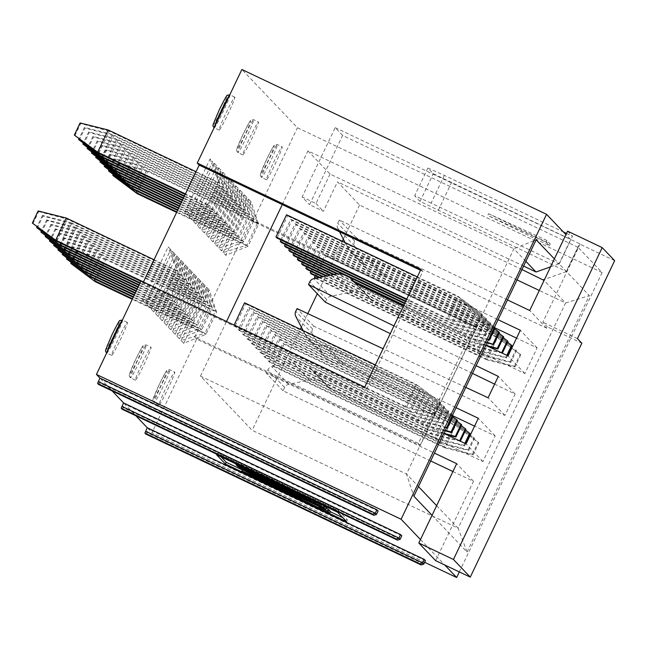<?xml version="1.0" encoding="UTF-8"?>
<svg xmlns="http://www.w3.org/2000/svg" width="647" height="647" viewBox="0 0 647 647"><rect width="100%" height="100%" fill="white"/><g stroke="black" fill="none" stroke-linecap="round" stroke-linejoin="round"><path stroke-width="0.49" stroke-dasharray="3.23 2.43" d="M436.644 505.663L458.157 528.227L252.152 430.304L200.473 376.109L406.478 474.025L418.455 486.593M525.89 261.348L513.904 248.788L406.478 474.025L413.862 496.233M432.042 515.303L467.053 552.02L458.157 528.227L565.591 302.982L544.078 280.426M282.286 204.573L307.907 150.864L513.904 248.788L536.169 239.802M467.053 552.02L589.368 295.59L565.591 302.982L539.283 290.479M420.477 539.558L444.715 564.977M459.33 571.924L602.114 272.573L578.038 247.324L566.465 271.578L589.368 295.59M554.358 258.873L559.065 263.814L570.638 239.56L565.923 234.618M521.975 269.556L337.451 181.847L359.586 205.067L517.042 279.908M307.907 150.864L330.043 174.083L523.625 266.095M566.465 271.578L544.58 279.367M550.557 266.839L559.065 263.814M578.038 247.324L342.603 135.417L309.549 204.719L323.395 211.302L337.451 181.847M342.603 135.417L335.203 127.653L302.149 196.955L309.549 204.719M335.203 127.653L570.638 239.56M330.043 174.083L315.995 203.538L302.149 196.955M315.995 203.538L323.395 211.302M602.114 272.573L297.434 127.75L241.881 69.488M488.59 213.712L550.241 243.976L546.877 240.449L488.59 213.712L487.765 215.443L549.416 245.706L546.052 242.18L487.765 215.443M546.877 240.449L546.052 242.18M550.241 243.976L549.416 245.706M200.473 376.109L226.086 322.392L366.655 389.211L422.855 271.392L420.485 270.268M422.855 271.392L420.922 269.362M143.424 281.995L142.995 282.901L226.086 322.392L226.523 321.494M142.995 282.901L141.062 280.871M364.722 387.181L366.655 389.211M424.667 562.3L151.988 432.689L196.615 339.125L420.275 445.435L476.467 327.625L252.807 221.306L297.434 127.75M359.586 205.067L343.331 239.147M342.32 241.274L333.965 258.776L474.534 325.595L418.342 443.413L277.773 376.594L252.152 430.304M418.342 443.413L420.275 445.435M196.615 339.125L194.682 337.095L277.773 376.594L300.337 329.291M194.682 337.095L250.874 219.284L333.965 258.776L317.281 293.754M307.81 313.617L301.348 327.164M250.874 219.284L252.807 221.306M476.467 327.625L474.534 325.595M226.183 112.804A18.237 1.084 -64.6 0 1 234.812 97.171A18.237 1.084 -64.6 0 1 227.962 114.107A18.237 1.084 -64.6 0 1 219.147 130.12A18.237 1.084 -64.6 0 1 226.183 112.804M249.855 137.633A18.237 1.084 -64.6 0 1 258.485 121.992A18.237 1.084 -64.6 0 1 251.626 138.935A18.237 1.084 -64.6 0 1 242.819 154.948A18.237 1.084 -64.6 0 1 249.855 137.633M118.749 338.049A18.237 1.084 -64.6 0 1 127.378 322.408A18.237 1.084 -64.6 0 1 120.528 339.351A18.237 1.084 -64.6 0 1 111.721 355.357A18.237 1.084 -64.6 0 1 118.749 338.049M142.421 362.87A18.237 1.084 -64.6 0 1 151.05 347.237A18.237 1.084 -64.6 0 1 144.192 364.172A18.237 1.084 -64.6 0 1 135.385 380.185A18.237 1.084 -64.6 0 1 142.421 362.87M166.093 387.699A18.237 1.084 -64.6 0 1 174.722 372.057A18.237 1.084 -64.6 0 1 167.864 389.001A18.237 1.084 -64.6 0 1 159.057 405.006A18.237 1.084 -64.6 0 1 166.093 387.699M273.527 162.454A18.237 1.084 -64.6 0 1 282.157 146.82A18.237 1.084 -64.6 0 1 275.298 163.756A18.237 1.084 -64.6 0 1 266.491 179.769A18.237 1.084 -64.6 0 1 273.527 162.454M378.107 511.009L101.126 379.352L112.166 390.925M401.779 535.829L124.798 404.181L135.838 415.754M425.451 560.658L148.47 429.001L151.988 432.689M145.915 434.113L148.47 429.001M122.243 409.292L124.798 404.181M98.57 384.464L101.126 379.352M95.214 281.663L105.793 259.487L216.583 312.145L209.199 289.945L183.74 343.306L206.005 334.321L216.583 312.145L215.508 311.013L206.603 287.228L209.199 289.945M183.74 343.306L181.152 340.589L204.929 333.197L206.005 334.321L132.279 299.278M181.152 340.589L206.603 287.228M71.396 264.041L77.187 251.909L105.793 259.487L104.717 258.355L215.508 311.013L204.929 333.197L132.522 298.777M176.631 212.386L247.987 246.305L225.722 255.29L223.134 252.573L246.911 245.181L247.987 246.305L258.565 224.129L251.182 201.921L225.722 255.29M223.134 252.573L248.585 199.203L257.49 222.997L246.911 245.181L176.866 211.884M248.585 199.203L251.182 201.921M137.196 193.647L147.775 171.471L258.565 224.129L257.49 222.997L146.699 170.339L136.832 191.019M90.936 277.183L101.514 254.999L212.305 307.665L204.921 285.456L179.47 338.826L201.735 329.841L212.305 307.665L211.229 306.532L202.333 282.739L204.921 285.456M179.47 338.826L176.882 336.108L200.651 328.716L201.735 329.841L133.233 297.28M176.882 336.108L202.333 282.739M67.126 259.56L72.909 247.429L101.514 254.999L100.439 253.875L211.229 306.532L200.651 328.716L133.476 296.779M177.577 210.388L243.709 241.824L221.452 250.81L218.864 248.092L242.633 240.7L243.709 241.824L254.287 219.648L246.903 197.44L221.452 250.81M218.864 248.092L244.315 194.723L253.212 218.516L242.633 240.7L177.82 209.887M244.315 194.723L246.903 197.44M132.918 189.167L143.497 166.983L254.287 219.648L253.212 218.516L142.421 165.858L132.554 186.538M86.666 272.702L97.244 250.518L208.035 303.184L200.651 280.976L175.2 334.345L197.456 325.36L208.035 303.184L206.959 302.052L198.063 278.259L200.651 280.976M175.2 334.345L172.603 331.628L196.381 324.228L197.456 325.36L134.188 295.283M172.603 331.628L198.063 278.259M62.848 255.08L68.639 242.948L97.244 250.518L96.168 249.394L206.959 302.052L196.381 324.228L134.422 294.781M178.532 208.391L239.439 237.344L217.182 246.329L214.586 243.612L238.363 236.212L239.439 237.344L250.017 215.168L242.633 192.96L217.182 246.329M214.586 243.612L240.045 190.242L248.941 214.036L238.363 236.212L178.774 207.889M240.045 190.242L242.633 192.96M128.648 184.678L139.226 162.502L250.017 215.168L248.941 214.036L138.151 161.378L128.284 182.058M82.395 268.214L92.974 246.038L203.765 298.704L196.381 276.495L170.921 329.865L193.186 320.88L203.765 298.704L202.689 297.571L193.785 273.778L196.381 276.495M170.921 329.865L168.333 327.147L192.11 319.747L193.186 320.88L135.134 293.285M168.333 327.147L193.785 273.778M58.578 250.591L64.36 238.468L92.974 246.038L91.89 244.914L202.689 297.571L192.11 319.747L135.377 292.784M179.486 206.393L235.168 232.863L212.903 241.841L210.315 239.131L234.093 231.731L235.168 232.863L245.747 210.687L238.363 188.479L212.903 241.841M210.315 239.131L235.767 185.762L244.671 209.555L234.093 231.731L179.729 205.892M235.767 185.762L238.363 188.479M124.378 180.198L134.956 158.022L245.747 210.687L244.671 209.555L133.872 156.898L124.014 177.577M78.117 263.733L88.696 241.557L199.486 294.223L192.102 272.015L166.651 325.376L188.908 316.399L199.486 294.223L198.411 293.091L189.514 269.298L192.102 272.015M166.651 325.376L164.063 322.659L187.832 315.267L188.908 316.399L136.088 291.287M164.063 322.659L189.514 269.298M54.308 246.111L60.09 233.988L88.696 241.557L87.62 240.433L198.411 293.091L187.832 315.267L136.331 290.786M180.44 204.395L230.89 228.383L208.633 237.36L206.037 234.643L229.814 227.251L230.89 228.383L241.468 206.207L234.085 183.999L208.633 237.36M206.037 234.643L231.497 181.281L240.393 205.075L229.814 227.251L180.675 203.894M231.497 181.281L234.085 183.999M120.099 175.717L130.678 153.541L241.468 206.207L240.393 205.075L129.602 152.409L119.735 173.097M73.847 259.253L84.425 237.077L195.216 289.743L187.832 267.534L162.381 320.896L184.638 311.919L195.216 289.743L194.14 288.611L185.236 264.817L187.832 267.534M162.381 320.896L159.785 318.178L183.562 310.786L184.638 311.919L137.043 289.29M159.785 318.178L185.236 264.817M50.029 241.63L55.82 229.507L84.425 237.077L83.35 235.945L194.14 288.611L183.562 310.786L137.285 288.788M181.395 202.398L226.62 223.902L204.355 232.88L201.767 230.162L225.544 222.77L226.62 223.902L237.198 201.718L229.814 179.518L204.355 232.88M201.767 230.162L227.218 176.801L236.123 200.594L225.544 222.77L181.629 201.896M227.218 176.801L229.814 179.518M115.829 171.237L126.408 149.061L237.198 201.718L236.123 200.594L125.332 147.928L115.465 168.616M69.577 254.772L80.147 232.597L190.946 285.254L183.554 263.054L158.103 316.415L180.367 307.438L190.946 285.254L189.862 284.13L180.966 260.337L183.554 263.054M158.103 316.415L155.515 313.698L179.284 306.306L180.367 307.438L137.997 287.292M155.515 313.698L180.966 260.337M45.759 237.15L51.542 225.019L80.147 232.597L79.071 231.464L189.862 284.13L179.284 306.306L138.24 286.791M182.341 200.4L222.35 219.422L200.085 228.399L197.497 225.682L221.266 218.29L222.35 219.422L232.928 197.238L225.536 175.038L200.085 228.399M197.497 225.682L222.948 172.32L231.844 196.114L221.266 218.29L182.583 199.899M222.948 172.32L225.536 175.038M111.551 166.756L122.129 144.58L232.928 197.238L231.844 196.114L121.054 143.448L111.187 164.136M65.298 250.292L75.877 228.116L186.668 280.774L179.284 258.574L153.832 311.935L176.089 302.95L186.668 280.774L185.592 279.65L176.696 255.856L179.284 258.574M153.832 311.935L151.236 309.217L175.013 301.825L176.089 302.95L138.951 285.303M151.236 309.217L176.696 255.856M41.489 232.669L47.271 220.538L75.877 228.116L74.801 226.984L185.592 279.65L175.013 301.825L139.186 284.793M183.295 198.411L218.071 214.933L195.815 223.919L193.218 221.201L216.996 213.809L218.071 214.933L228.65 192.757L221.266 170.557L195.815 223.919M193.218 221.201L218.678 167.84L227.574 191.633L216.996 213.809L183.538 197.901M218.678 167.84L221.266 170.557M107.281 162.276L117.859 140.1L228.65 192.757L227.574 191.633L116.784 138.968L106.917 159.655M61.028 245.811L71.607 223.636L182.397 276.293L175.013 254.093L149.554 307.454L171.819 298.469L182.397 276.293L181.322 275.169L172.417 251.376L175.013 254.093M149.554 307.454L146.966 304.737L170.743 297.345L171.819 298.469L139.898 283.305M146.966 304.737L172.417 251.376M37.211 228.189L42.993 216.058L71.607 223.636L70.531 222.503L181.322 275.169L170.743 297.345L140.14 282.796M184.249 196.413L213.801 210.453L191.536 219.438L188.948 216.721L212.726 209.329L213.801 210.453L224.38 188.277L216.996 166.069L191.536 219.438M188.948 216.721L214.4 163.359L223.304 187.145L212.726 209.329L184.492 195.904M214.4 163.359L216.996 166.069M103.01 157.795L113.589 135.619L224.38 188.277L223.304 187.145L112.513 134.487L102.647 155.167M249.912 308.384L239.333 330.56L238.258 329.436L248.836 307.26L249.912 308.384L421.294 389.85L410.716 412.026L239.333 330.56M280.952 239.924L290.818 219.236L291.894 220.368L281.316 242.544M258.452 317.345L247.882 339.529L246.798 338.397L257.377 316.221L258.452 317.345L429.834 398.811L419.256 420.987L247.882 339.529M289.492 248.885L299.359 228.205L300.434 229.329L289.856 251.505M267.001 326.314L256.422 348.49L255.347 347.358L265.925 325.182L267.001 326.314L438.383 407.772L427.804 429.948L256.422 348.49M298.041 257.846L307.907 237.166L308.983 238.298L298.404 260.474M275.549 335.275L264.971 357.451L263.895 356.319L274.474 334.143L275.549 335.275L446.931 416.733L436.353 438.917L264.971 357.451M306.589 266.815L316.456 246.127L317.531 247.259L306.953 269.435M284.098 344.236L273.519 366.412L272.444 365.288L283.022 343.104L284.098 344.236L455.48 425.702L444.901 447.878L273.519 366.412M315.138 275.776L325.004 255.088L326.08 256.22L315.437 278.331M310.859 271.295L320.726 250.607L321.802 251.74L311.223 273.916M279.819 339.756L269.241 361.932L268.165 360.808L278.744 338.624L279.819 339.756L451.202 421.213L440.623 443.397L269.241 361.932M302.319 262.326L312.178 241.646L313.261 242.779L302.683 264.955M271.279 330.795L260.701 352.971L259.625 351.839L270.195 329.663L271.279 330.795L442.653 412.252L432.075 434.428L260.701 352.971M293.77 253.365L303.637 232.685L304.713 233.81L294.134 255.994M262.731 321.826L252.152 344.01L251.076 342.878L261.655 320.702L262.731 321.826L434.113 403.291L423.534 425.467L252.152 344.01M285.222 244.404L295.089 223.725L296.164 224.849L285.586 247.025M254.182 312.865L243.604 335.041L242.528 333.917L253.106 311.741L254.182 312.865L425.564 394.33L414.986 416.506L243.604 335.041M286.54 214.755L287.616 215.888L277.037 238.064M244.558 302.772L245.634 303.904L235.055 326.08L234.125 325.109M170.735 249.605L168.147 246.887L142.696 300.257L145.284 302.974L170.735 249.605L178.119 271.813L177.043 270.681L168.147 246.887M187.266 214.958L212.717 161.588L210.129 158.871L184.678 212.24L187.266 214.958L209.523 205.972L220.101 183.797L212.717 161.588M145.284 302.974L167.541 293.989L178.119 271.813L67.328 219.155L66.253 218.023M142.696 300.257L166.465 292.865L167.541 293.989L140.852 281.308M154.035 259.746L177.043 270.681L166.465 292.865L143.464 281.922M184.678 212.24L208.447 204.848L209.523 205.972L185.204 194.415M210.129 158.871L219.026 182.664L208.447 204.848L185.438 193.906M98.732 153.315L109.311 131.131L220.101 183.797L219.026 182.664L196.017 171.73M216.478 454.663L217.303 452.924L338.486 510.523L337.653 512.262M221.007 456.814L217.303 452.924M346.574 521.611L347.399 519.881L342.87 517.721M330.407 511.801L242.407 469.973M338.486 510.523L347.399 519.881M251.457 471.978L318.219 503.56L248.505 470.401L251.457 471.978L250.769 473.434M236.43 465.177L237.255 463.446C232.006 460.09 289.201 487.272 286.969 487.078L324.94 505.768L238.379 464.619L237.214 463.373L236.77 464.303M326.662 507.596L284.324 488.121L240.061 466.366L281.955 485.63L324.64 506.391M330.504 511.599L253.592 474.219C250.122 472.666 246.774 471.477 271.789 483.374L242.771 469.204L257.846 475.86L321.551 507.054L319.869 505.283L326.306 508.348M251.262 473.281L271.789 483.374L271.198 484.627M246.313 468.113L278.671 483.204C281.38 483.891 241.007 464.7 245.82 467.587L246.313 468.113L245.674 469.455M244.962 469.261L245.787 467.53L245.027 469.253M319.869 505.283L319.254 506.577M321.551 507.054L320.726 508.785M272.266 483.875L271.772 484.902M323.403 508.227L322.578 509.957M238.379 464.619L237.554 466.358M324.446 505.242L324.155 505.841M287.6 487.733L287.317 488.331M278.339 485.46L279.164 483.721M325.004 255.088L496.378 336.553L497.462 337.685L326.08 256.22M520.786 354.791L514.996 366.922L486.884 359.861L485.8 358.729L496.378 336.553L520.786 354.791L497.462 337.685L486.884 359.861L315.501 278.396M514.996 366.922L514.414 366.307L485.8 358.729L316.286 278.153M514.414 366.307L520.196 354.176M113.379 176.024L119.161 163.893L147.775 171.471L146.699 170.339L118.579 163.279L113.193 174.561M119.161 163.893L118.579 163.279M320.726 250.607L492.108 332.073L493.184 333.197L321.802 251.74M512.311 347.018L493.184 333.197L482.605 355.381L318.963 277.595M516.508 350.31L510.726 362.441L482.605 355.381L481.53 354.249L319.861 277.401M510.726 362.441L510.135 361.819L481.53 354.249L492.108 332.073L511.834 346.671M510.135 361.819L515.926 349.695M109.108 171.544L114.891 159.413L143.497 166.983L142.421 165.858L114.301 158.798L108.922 170.08M114.891 159.413L114.301 158.798M316.456 246.127L487.838 327.592L488.914 328.716L317.531 247.259M512.238 345.83L488.914 328.716L478.335 350.892L322.538 276.843M507.555 355.656L506.455 357.961L478.335 350.892L477.26 349.768L323.435 276.657M506.455 357.961L505.865 357.338L477.26 349.768L487.838 327.592L507.563 342.19M505.865 357.338L506.836 355.308M104.83 167.055L110.621 154.932L139.226 162.502L138.151 161.378L110.03 154.31L104.644 165.6M110.621 154.932L110.03 154.31M312.178 241.646L483.56 323.112L484.635 324.236L313.261 242.779M507.968 341.349L484.635 324.236L474.057 346.412L326.112 276.091M502.331 353.165L474.057 346.412L472.981 345.288L327.018 275.905M502.177 353.48L501.595 352.858L472.981 345.288L483.56 323.112L503.293 337.71M100.56 162.575L106.343 150.452L134.956 158.022L133.872 156.898L105.76 149.829L100.374 161.119M106.343 150.452L105.76 149.829M307.907 237.166L479.29 318.623L480.365 319.755L308.983 238.298M503.689 336.869L480.365 319.755L469.787 341.931L329.695 275.347M488.663 346.671L469.787 341.931L468.711 340.807L330.593 275.153M485.873 345.352L468.711 340.807L479.29 318.623L499.015 333.229M96.29 158.094L102.072 145.971L130.678 153.541L129.602 152.409L101.482 145.349L96.096 156.639M102.072 145.971L101.482 145.349M303.637 232.685L475.011 314.143L476.095 315.275L304.713 233.81M499.419 332.388L476.095 315.275L465.517 337.451L333.27 274.595M487.013 342.853L465.517 337.451L464.441 336.327L334.175 274.409M487.248 342.36L464.441 336.327L475.011 314.143L494.745 328.749M92.011 153.614L97.802 141.483L126.408 149.061L125.332 147.928L97.212 140.868L91.825 152.158M97.802 141.483L97.212 140.868M299.359 228.205L470.741 309.662L471.817 310.795L300.434 229.329M495.141 327.908L471.817 310.795L461.238 332.97L403.639 305.594M354.176 282.084L337.119 273.972M488.469 339.812L461.238 332.97L460.163 331.838L403.882 305.085M353.375 281.081L338.324 273.932M488.768 339.416L460.163 331.838L470.741 309.662L494.559 327.285M87.741 149.133L93.524 137.002L122.129 144.58L121.054 143.448L92.933 136.388L87.555 147.678M93.524 137.002L92.933 136.388M295.089 223.725L466.471 305.182L467.546 306.314L296.164 224.849M490.871 323.419L485.088 335.55L456.968 328.49L455.892 327.358L466.471 305.182L490.871 323.419L467.546 306.314L456.968 328.49L404.593 303.597M485.088 335.55L484.498 334.936L455.892 327.358L404.828 303.087M484.498 334.936L490.28 322.804M83.471 144.653L89.254 132.522L117.859 140.1L116.784 138.968L88.663 131.907L83.277 143.197M89.254 132.522L88.663 131.907M290.818 219.236L462.193 300.701L463.268 301.834L291.894 220.368M486.601 318.939L480.81 331.07L452.698 324.01L451.614 322.877L462.193 300.701L486.601 318.939L463.268 301.834L452.698 324.01L405.54 301.599M480.81 331.07L480.228 330.455L451.614 322.877L405.782 301.09M480.228 330.455L486.01 318.324M79.193 140.173L84.975 128.041L113.589 135.619L112.513 134.487L84.393 127.427L79.007 138.709M84.975 128.041L84.393 127.427M417.315 276.916L457.922 296.221L458.998 297.345L287.616 215.888M482.322 314.458L476.54 326.589L448.42 319.529L447.344 318.397L457.922 296.221L482.322 314.458L458.998 297.345L448.42 319.529L406.494 299.601M476.54 326.589L475.949 325.975L447.344 318.397L406.737 299.092M475.949 325.975L481.74 313.844M74.923 135.692L80.705 123.561L109.311 131.131L108.235 130.007M80.705 123.561L80.115 122.946M473.022 454.938L472.431 454.323L443.818 446.745L454.396 424.569L478.804 442.807L473.022 454.938L444.901 447.878L443.818 446.745L272.444 365.288M472.431 454.323L478.214 442.192L454.396 424.569L283.022 343.104M478.214 442.192L478.804 442.807M77.187 251.909L76.597 251.295L104.717 258.355L94.85 279.035M76.597 251.295L71.21 262.577M468.743 450.458L468.153 449.843L439.548 442.265L450.126 420.089L474.526 438.326L468.743 450.458L440.623 443.397L439.548 442.265L268.165 360.808M469.851 434.687L450.126 420.089L278.744 338.624M468.153 449.843L473.944 437.712L470.329 435.035M473.944 437.712L474.526 438.326M72.909 247.429L72.318 246.814L100.439 253.875L90.572 274.554M72.318 246.814L66.94 258.096M465.573 443.672L464.473 445.977L436.353 438.917L435.277 437.784L263.895 356.319M464.473 445.977L463.883 445.354L435.277 437.784L445.856 415.609L274.474 334.143M465.581 430.206L446.931 416.733L470.256 433.846M463.883 445.354L464.853 443.324M68.639 242.948L68.048 242.334L96.168 249.394L86.302 270.074M68.048 242.334L62.662 253.616M460.349 441.189L432.075 434.428L430.999 433.304L259.625 351.839M460.195 441.497L459.613 440.874L430.999 433.304L441.577 411.128L270.195 329.663M461.311 425.726L442.653 412.252L465.986 429.365M64.36 238.468L63.778 237.845L91.89 244.914L82.032 265.593M63.778 237.845L58.392 249.135M446.681 434.695L427.804 429.948L426.729 428.824L255.347 347.358M443.891 433.369L426.729 428.824L437.307 406.639L265.925 325.182M457.033 421.246L438.383 407.772L461.707 424.885M60.09 233.988L59.5 233.365L87.62 240.433L77.753 261.113M59.5 233.365L54.113 244.655M445.031 430.87L423.534 425.467L422.459 424.343L251.076 342.878M445.265 430.376L422.459 424.343L433.037 402.159L261.655 320.702M452.763 416.765L434.113 403.291L457.437 420.404M55.82 229.507L55.23 228.884L83.35 235.945L73.483 256.633M55.23 228.884L49.843 240.174M446.487 427.829L419.256 420.987L418.18 419.854L246.798 338.397M446.786 427.432L418.18 419.854L428.759 397.679L257.377 316.221M452.577 415.301L428.759 397.679L453.167 415.924M51.542 225.019L50.951 224.404L79.071 231.464L69.205 252.152M50.951 224.404L45.573 235.694M443.106 423.567L442.516 422.952L413.91 415.374L424.489 393.198L448.889 411.443L443.106 423.567L414.986 416.506L413.91 415.374L242.528 333.917M442.516 422.952L448.298 410.821L424.489 393.198L253.106 311.741M448.298 410.821L448.889 411.443M47.271 220.538L46.681 219.923L74.801 226.984L64.935 247.672M46.681 219.923L41.295 231.214M438.828 419.086L438.245 418.472L409.632 410.894L420.21 388.718L444.618 406.955L438.828 419.086L410.716 412.026L409.632 410.894L238.258 329.436M438.245 418.472L444.028 406.34L420.21 388.718L248.836 307.26M444.028 406.34L444.618 406.955M42.993 216.058L42.411 215.443L70.531 222.503L60.664 243.183M42.411 215.443L37.025 226.733M245.634 303.904L417.016 385.369L406.437 407.545L235.055 326.08M434.558 414.606L433.967 413.991L405.362 406.413L415.94 384.237L440.34 402.474L434.558 414.606L406.437 407.545L405.362 406.413L364.754 387.108M433.967 413.991L439.758 401.86L415.94 384.237L375.333 364.932M439.758 401.86L440.34 402.474M56.75 241.331L67.328 219.155L38.723 211.577L38.133 210.962M32.94 223.708L38.723 211.577M495.133 327.94L385.224 275.695A5.758 5.75 -43.6 0 0 382.417 275.153A19.2 19.159 136.4 0 1 364.293 264.817L354.629 246.062A5.758 5.75 136.4 0 1 354.548 240.951L356.133 237.635L546.553 328.15L547.216 326.767L581.839 343.217M435.649 560.666L473.499 481.311L452.924 471.534M430.684 460.963L283.071 390.804L284.656 387.488A5.758 5.75 136.4 0 1 288.675 384.326L309.355 379.991A19.2 19.159 136.4 0 1 328.822 387.529A5.758 5.75 -43.6 0 0 331.013 389.357L482.921 461.562L495.149 435.916L474.574 426.138M453.151 415.956L343.242 363.711A5.758 5.75 -43.6 0 0 340.435 363.169A19.2 19.159 136.4 0 1 322.311 352.833L312.647 334.078A5.758 5.75 136.4 0 1 312.566 328.967L313.868 326.242L504.927 415.423L515.125 394.039L494.615 384.116M472.447 373.392L390.27 333.626M325.336 302.198L326.638 299.472A5.758 5.75 136.4 0 1 330.657 296.31L351.337 291.975A19.2 19.159 136.4 0 1 370.804 299.512A5.758 5.75 -43.6 0 0 372.987 301.34L524.903 373.545L537.131 347.9L516.557 338.122M507.491 299.933L339.303 219.996L337.726 223.304A5.758 5.75 -43.6 0 0 337.799 228.423L339.538 231.788M345.11 242.601L347.471 247.17A19.2 19.159 -43.6 0 0 365.595 257.506A5.758 5.75 136.4 0 1 368.402 258.056L498.069 319.691M485.832 345.328L403.38 306.136M349.372 277.345A19.2 19.159 -43.6 0 0 343.751 274.676M393.95 325.902L476.135 365.676M465.783 387.359L383.056 348.741M303.128 330.617L305.489 335.186A19.2 19.159 -43.6 0 0 323.613 345.522A5.758 5.75 136.4 0 1 326.42 346.072L456.086 407.707M443.85 433.344L314.183 371.71A5.758 5.75 136.4 0 1 311.991 369.89A19.2 19.159 -43.6 0 0 292.533 362.352L271.853 366.679A5.758 5.75 -43.6 0 0 267.834 369.841L266.249 373.157L434.428 453.102M567.581 231.157L572.458 236.268L559.234 263.992L566.303 271.4L579.526 243.676L580.027 244.21L542.841 322.174L547.216 326.767M546.553 328.15L529.731 310.503M356.133 237.635L339.303 219.996M537.131 347.9L520.309 330.261M524.903 373.545L508.073 355.899M515.125 394.039L498.295 376.4M504.927 415.423L488.105 397.776M313.868 326.242L297.046 308.595M495.149 435.916L478.327 418.277M482.921 461.562L466.091 443.915M283.071 390.804L266.249 373.157M473.499 481.311L456.677 463.673M579.526 243.676L433.272 173.679L427.885 168.034L444.352 175.377L563.391 231.958M566.489 233.438L572.458 236.268M614.65 260.668L580.027 244.21M577.464 338.632L542.841 322.174M444.352 175.377L431.128 203.101L559.234 263.992M431.128 203.101L414.662 195.758L420.049 201.403L566.303 271.4M438.197 210.51L451.42 182.786M427.885 168.034L414.662 195.758M420.049 201.403L433.272 173.679M214.262 127.394A18.237 1.084 115.4 0 0 214.303 127.815A18.237 1.084 115.4 0 0 223.11 111.81A18.237 1.084 115.4 0 0 229.968 94.866A18.237 1.084 115.4 0 0 229.717 94.996M245.003 135.328A18.237 1.084 115.4 0 0 237.975 152.643A18.237 1.084 115.4 0 0 246.782 136.63A18.237 1.084 115.4 0 0 253.64 119.695A18.237 1.084 115.4 0 0 245.003 135.328M106.836 352.631A18.237 1.084 115.4 0 0 106.868 353.06A18.237 1.084 115.4 0 0 115.676 337.047A18.237 1.084 115.4 0 0 122.534 320.103A18.237 1.084 115.4 0 0 122.283 320.233M137.576 360.565A18.237 1.084 115.4 0 0 130.54 377.88A18.237 1.084 115.4 0 0 139.348 361.867A18.237 1.084 115.4 0 0 146.206 344.932A18.237 1.084 115.4 0 0 137.576 360.565M161.24 385.394A18.237 1.084 115.4 0 0 154.212 402.701A18.237 1.084 115.4 0 0 163.02 386.696A18.237 1.084 115.4 0 0 169.87 369.752A18.237 1.084 115.4 0 0 161.24 385.394M268.675 160.149A18.237 1.084 115.4 0 0 261.647 177.464A18.237 1.084 115.4 0 0 270.454 161.451A18.237 1.084 115.4 0 0 277.304 144.516A18.237 1.084 115.4 0 0 268.675 160.149M219.357 109.626A15.94 0.946 -64.6 0 1 226.345 98.263A15.94 0.946 -64.6 0 1 214.464 123.173A15.94 0.946 -64.6 0 1 219.357 109.626M242.819 154.948L237.975 152.643L236.705 151.123L236.697 149.619L243.029 134.439A15.94 0.946 -64.6 0 1 250.017 123.092A15.94 0.946 -64.6 0 1 238.136 148.001A15.94 0.946 -64.6 0 1 243.029 134.447C252.88 114.778 250.243 121.798 251.101 119.994L253.64 119.695L258.485 121.992M111.923 334.863A15.94 0.946 -64.6 0 1 118.911 323.508A15.94 0.946 -64.6 0 1 107.03 348.418A15.94 0.946 -64.6 0 1 111.923 334.863M135.385 380.185L130.54 377.88L129.271 376.368L129.263 374.864L135.595 359.683A15.94 0.946 -64.6 0 1 142.583 348.329A15.94 0.946 -64.6 0 1 130.702 373.238A15.94 0.946 -64.6 0 1 135.595 359.683C145.446 340.023 142.809 347.035 143.666 345.231L146.206 344.932L151.05 347.237M159.057 405.006L154.212 402.701L152.943 401.189L152.935 399.684L159.267 384.504A15.94 0.946 -64.6 0 1 166.255 373.157A15.94 0.946 -64.6 0 1 154.374 398.067A15.94 0.946 -64.6 0 1 159.267 384.512C169.118 364.843 166.481 371.863 167.338 370.06L169.87 369.752L174.722 372.057M266.491 179.769L261.647 177.464L260.377 175.952L260.361 174.447L266.701 159.267A15.94 0.946 -64.6 0 1 273.689 147.912A15.94 0.946 -64.6 0 1 261.809 172.822A15.94 0.946 -64.6 0 1 266.701 159.267C276.552 139.606 273.916 146.618 274.773 144.815L277.304 144.516L282.157 146.82M423.801 564.119L146.82 432.471M400.129 539.299L123.148 407.642M376.457 514.47L99.476 382.822M292.104 492.464L291.53 493.661M285.772 489.633L284.947 491.364M321.098 505.299L320.273 507.03M286.969 487.078L286.548 487.967M278.671 483.204L277.838 484.935M354.548 240.951L337.726 223.304M354.629 246.062L337.799 228.423M364.293 264.817L347.471 247.17M382.417 275.153L365.595 257.506M385.224 275.695L368.402 258.056M372.987 301.34L356.165 283.693M370.804 299.512L355.057 283.006M351.337 291.975L334.515 274.336M330.657 296.31L313.835 278.663M326.638 299.472L309.816 281.825M312.566 328.967L295.744 311.32M312.647 334.078L295.816 316.44M322.311 352.833L305.489 335.186M340.435 363.169L323.613 345.522M343.242 363.711L326.42 346.072M331.013 389.357L314.183 371.71M328.822 387.529L311.991 369.89M309.355 379.991L292.533 362.352M288.675 384.326L271.853 366.679M284.656 387.488L267.834 369.841M234.812 97.171L229.814 94.802M219.147 130.12L214.117 127.718M127.378 322.408L122.38 320.039M111.721 355.357L106.682 352.955M242.431 469.916L242.771 469.204M250.429 475.019L251.254 473.281M239.6 467.328L240.061 466.366M247.68 472.132L248.505 470.401M317.394 505.291L318.219 503.56M367.456 269.249L350.625 251.61M371.305 300.119L354.475 282.472M369.13 297.499L355.761 283.483M325.473 357.265L308.643 339.626M329.323 388.135L312.493 370.488M327.147 385.515L310.325 367.876"/><path stroke-width="0.97" d="M418.455 486.593L436.644 505.663M554.358 258.873L536.169 239.802L413.862 496.233L432.042 515.303M565.923 234.618L546.561 214.311L401.108 519.25L420.477 539.558M444.715 564.977L456.661 577.512L459.33 571.924M517.042 279.908L539.283 290.479M544.078 280.426L521.975 269.556M523.625 266.095L536.048 272.007L525.89 261.348M544.58 279.367L543.448 279.763M536.048 272.007L550.557 266.839M401.108 519.25L96.435 374.427L141.062 280.871L364.722 387.181L420.922 269.362L197.254 163.052L241.881 69.488L546.561 214.311M420.485 270.268L199.195 165.082L143.424 281.995M197.254 163.052L199.195 165.082M226.523 321.494L282.286 204.573M456.661 577.512L424.667 562.3M343.331 239.147L342.32 241.274M317.281 293.754L307.81 313.617M301.348 327.164L300.337 329.291M96.435 374.427L99.953 378.115L376.926 509.771L378.107 511.009L376.457 514.47L373.812 515.295L372.801 514.236L97.56 383.404L98.562 384.464L373.837 515.311M112.166 390.925L123.626 402.944L400.598 534.6L401.779 535.829L400.129 539.299L397.484 540.116L396.474 539.064L398.948 538.061L400.129 539.299M135.838 415.754L147.298 427.764L424.27 559.42L425.451 560.658L423.801 564.119L421.157 564.944L420.146 563.885L144.896 433.053L145.907 434.113L421.157 564.944M337.653 512.262L346.574 521.611L225.391 464.012L216.478 454.663L337.653 512.262M424.27 559.42L422.62 562.89L420.146 563.885M147.298 427.764L144.896 433.053M400.598 534.6L398.948 538.061L121.968 406.405L121.224 408.225L122.243 409.292L397.509 540.132L122.234 409.284M123.626 402.944L121.968 406.405M376.926 509.771L375.276 513.241L372.801 514.236M99.953 378.115L97.56 383.404M405.54 301.599L281.316 242.544L280.24 241.42L280.952 239.924M337.119 273.972L289.856 251.505L288.78 250.381L289.492 248.885M329.695 275.347L298.404 260.474L297.329 259.342L298.041 257.846M322.538 276.843L306.953 269.435L305.877 268.303L306.589 266.815M315.437 278.331L314.426 277.272L315.138 275.776M318.963 277.595L311.223 273.916L310.148 272.783L310.859 271.295M326.112 276.091L302.683 264.955L301.599 263.822L302.319 262.326M333.27 274.595L294.134 255.994L293.059 254.861L293.77 253.365M404.593 303.597L285.586 247.025L284.51 245.9L285.222 244.404M406.494 299.601L277.037 238.064L275.962 236.939L286.54 214.755L417.315 276.916M234.125 325.109L244.558 302.772L375.333 364.932M225.391 464.012L226.224 462.281L221.007 456.814M342.87 517.721L330.407 511.801M242.407 469.973L226.224 462.281M271.198 484.627L270.964 485.104C245.949 473.216 249.297 474.397 252.767 475.949L329.679 513.338L327.479 511.025L319.044 507.022L320.726 508.785L257.021 477.599L241.946 470.943L271.441 485.606L250.429 475.019M320.273 507.03L325.837 509.326L281.13 487.361L239.236 468.104L283.499 489.852L320.273 507.03M250.632 473.709L281.623 487.887L317.394 505.291L283.006 489.334L250.769 473.434M236.43 465.177L237.554 466.358L324.115 507.499L286.144 488.808C288.376 489.003 231.181 461.821 236.43 465.177L236.77 464.303M245.027 469.253L244.995 469.326C240.183 466.43 280.555 485.622 277.838 484.935L244.962 469.261M324.64 506.391L326.662 507.596L325.837 509.326M326.306 508.348L328.304 509.294L330.504 511.599L329.679 513.338M319.254 506.577L319.044 507.022M327.479 511.025L328.304 509.294M271.772 484.902L271.441 485.606M324.762 506.132L324.115 507.499M324.155 505.841L323.613 506.981M287.317 488.331L286.775 489.464M316.286 278.153L314.426 277.272M176.631 212.386L137.196 193.647L112.788 175.402L136.121 192.515L176.866 211.884M136.832 191.019L136.121 192.515L137.196 193.647M113.193 174.561L112.788 175.402M319.861 277.401L310.148 272.783M511.834 346.671L512.311 347.018M177.577 210.388L132.918 189.167L108.518 170.921L131.842 188.034L177.82 209.887M132.554 186.538L131.842 188.034L132.918 189.167M108.922 170.08L108.518 170.921M323.435 276.657L305.877 268.303M507.563 342.19L512.238 345.83L507.555 355.656M506.836 355.308L511.648 345.215M178.532 208.391L128.648 184.678L104.248 166.441L127.572 183.554L178.774 207.889M128.284 182.058L127.572 183.554L128.648 184.678M104.644 165.6L104.248 166.441M327.018 275.905L301.599 263.822M503.293 337.71L507.968 341.349L502.331 353.165M501.603 352.825L507.377 340.734M179.486 206.393L124.378 180.198L99.97 161.96L123.294 179.073L179.729 205.892M124.014 177.577L123.294 179.073L124.378 180.198M100.374 161.119L99.97 161.96M330.593 275.153L297.329 259.342M499.015 333.229L503.689 336.869L497.907 348.992L488.663 346.671M497.907 348.992L497.317 348.377L485.873 345.352M497.317 348.377L503.099 336.246M180.44 204.395L120.099 175.717L95.699 157.48L119.024 174.593L180.675 203.894M119.735 173.097L119.024 174.593L120.099 175.717M96.096 156.639L95.699 157.48M334.175 274.409L293.059 254.861M494.745 328.749L499.419 332.388L493.637 344.511L487.013 342.853M493.637 344.511L487.248 342.36M493.046 343.897L498.829 331.765M181.395 202.398L115.829 171.237L91.421 152.999L114.754 170.112L181.629 201.896M115.465 168.616L114.754 170.112L115.829 171.237M91.825 152.158L91.421 152.999M403.639 305.594L354.176 282.084M403.882 305.085L353.375 281.081M338.324 273.932L288.78 250.381M494.47 327.22L495.141 327.908L489.358 340.031L488.469 339.812M489.358 340.031L488.671 339.392M488.768 339.416L494.559 327.285M182.341 200.4L111.551 166.756L87.151 148.519L110.475 165.624L182.583 199.899M111.187 164.136L110.475 165.624L111.551 166.756M87.555 147.678L87.151 148.519M404.828 303.087L284.51 245.9M183.295 198.411L107.281 162.276L82.881 144.03L106.205 161.143L183.538 197.901M106.917 159.655L106.205 161.143L107.281 162.276M83.277 143.197L82.881 144.03M405.782 301.09L280.24 241.42M184.249 196.413L103.01 157.795L78.602 139.55L101.935 156.663L184.492 195.904M102.647 155.167L101.935 156.663L103.01 157.795M79.007 138.709L78.602 139.55M406.737 299.092L275.962 236.939M185.204 194.415L98.732 153.315L74.332 135.069L97.657 152.182L185.438 193.906M74.332 135.069L80.115 122.946L108.235 130.007L196.017 171.73M108.235 130.007L97.657 152.182L98.732 153.315M94.85 279.035L94.139 280.531L132.522 298.777M71.21 262.577L70.806 263.418L95.214 281.663L132.279 299.278M70.806 263.418L95.214 281.663M470.329 435.035L469.851 434.687M90.572 274.554L89.86 276.051L133.476 296.779M66.94 258.096L66.536 258.937L90.936 277.183L133.233 297.28M66.536 258.937L90.936 277.183M464.853 443.324L469.665 433.231L470.256 433.846L465.573 443.672M469.665 433.231L465.581 430.206M86.302 270.074L85.59 271.57L134.422 294.781M62.662 253.616L62.266 254.457L86.666 272.702L134.188 295.283M62.266 254.457L86.666 272.702M459.629 440.842L465.395 428.751L465.986 429.365L460.349 441.189M465.395 428.751L461.311 425.726M82.032 265.593L81.32 267.09L135.377 292.784M58.392 249.135L57.987 249.977L82.395 268.214L135.134 293.285M57.987 249.977L82.395 268.214M455.925 437.016L455.334 436.393L461.117 424.27L461.707 424.885L455.925 437.016L446.681 434.695M455.334 436.393L443.891 433.369M461.117 424.27L457.033 421.246M77.753 261.113L77.042 262.609L136.331 290.786M54.113 244.655L53.717 245.496L78.117 263.733L136.088 291.287M53.717 245.496L78.117 263.733M451.655 432.528L451.064 431.913L456.847 419.782L457.437 420.404L451.655 432.528L445.031 430.87M451.064 431.913L445.265 430.376M456.847 419.782L452.763 416.765M73.483 256.633L72.771 258.129L137.285 288.788M49.843 240.174L49.447 241.016L73.847 259.253L137.043 289.29M49.447 241.016L73.847 259.253M447.376 428.047L446.786 427.432L452.577 415.301L453.167 415.924L447.376 428.047L446.487 427.829M69.205 252.152L68.493 253.64L138.24 286.791M45.573 235.694L45.169 236.535L69.577 254.772L137.997 287.292M45.169 236.535L69.577 254.772M64.935 247.672L64.223 249.16L139.186 284.793M41.295 231.214L40.898 232.055L65.298 250.292L138.951 285.303M40.898 232.055L65.298 250.292M60.664 243.183L59.953 244.679L140.14 282.796M37.025 226.733L36.62 227.566L61.028 245.811L139.898 283.305M36.62 227.566L61.028 245.811M364.754 387.108L233.979 324.956M66.253 218.023L55.674 240.199L32.35 223.086L38.133 210.962L66.253 218.023L154.035 259.746M32.35 223.086L56.75 241.331L55.674 240.199L143.464 281.922M56.75 241.331L140.852 281.308M602.203 247.607L614.65 260.668L577.464 338.632L581.839 343.217L470.272 577.124L435.649 560.666L418.819 543.027L453.442 559.477L602.203 247.607L567.581 231.157L529.731 310.503L507.491 299.933M452.924 471.534L430.684 460.963M474.574 426.138L453.151 415.956M494.615 384.116L472.447 373.392M390.27 333.626L325.336 302.198L308.514 284.559L393.95 325.902M516.557 338.122L495.133 327.94M434.428 453.102L456.677 463.673L418.819 543.027M339.538 231.788L345.11 242.601M498.069 319.691L520.309 330.261L508.073 355.899L485.832 345.328M403.38 306.136L356.165 283.693A5.758 5.75 136.4 0 1 353.974 281.866A19.2 19.159 -43.6 0 0 349.372 277.345M343.751 274.676A19.2 19.159 -43.6 0 0 334.515 274.336L313.835 278.663A5.758 5.75 -43.6 0 0 309.816 281.825L308.514 284.559M476.135 365.676L498.295 376.4L488.105 397.776L465.783 387.359M383.056 348.741L297.046 308.595L295.744 311.32A5.758 5.75 -43.6 0 0 295.816 316.44L303.128 330.617M456.086 407.707L478.327 418.277L466.091 443.915L443.85 433.344M470.272 577.124L453.442 559.477M563.391 231.958L566.489 233.438M229.717 94.996A18.237 1.084 115.4 0 0 221.339 110.508A18.237 1.084 115.4 0 0 214.262 127.394M122.283 320.233A18.237 1.084 115.4 0 0 113.904 335.744A18.237 1.084 115.4 0 0 106.836 352.631M145.64 431.234L422.62 562.89L423.801 564.119M98.295 381.584L375.276 513.241L376.457 514.47M396.474 539.064L121.224 408.225M98.562 384.464L373.812 515.295M291.53 493.661L291.279 494.195M286.548 487.967L286.144 488.808M355.057 283.006L353.974 281.866M214.303 127.815L213.033 126.302L213.025 124.798L219.357 109.618C229.208 89.957 226.571 96.977 227.429 95.174L229.968 94.866M106.868 353.06L105.598 351.539L105.59 350.035L111.923 334.855C121.773 315.194 119.137 322.214 119.994 320.411L122.534 320.103M421.181 564.96L145.907 434.113M241.946 470.943L242.771 469.204M239.236 468.104L239.6 467.328M355.761 283.483L352.308 279.86"/></g></svg>
